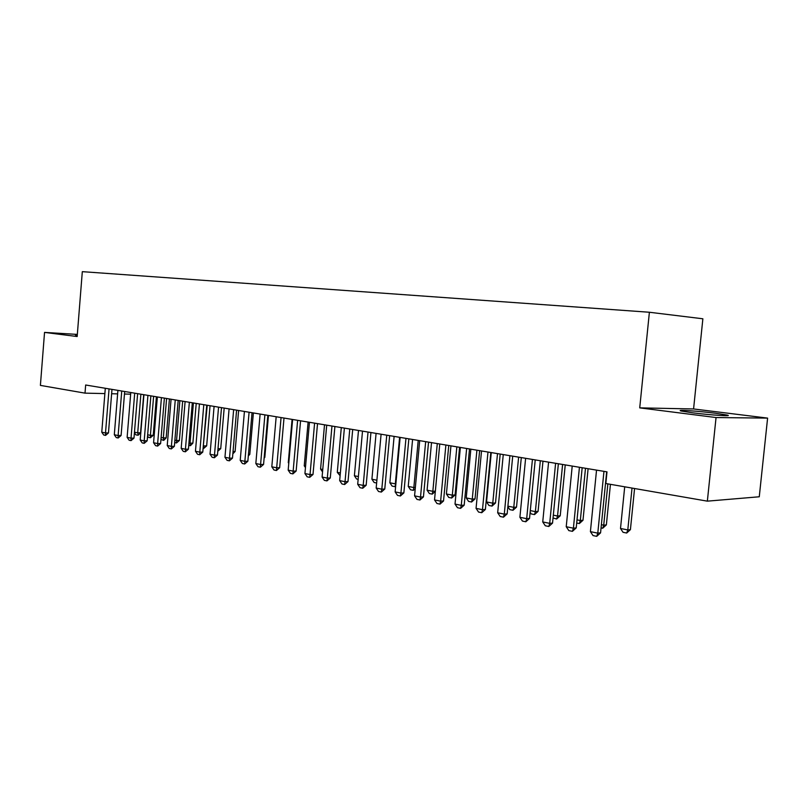 <?xml version="1.0" encoding="UTF-8"?>
<svg xmlns="http://www.w3.org/2000/svg" width="808" height="808" viewBox="0 0 808 808"><rect width="100%" height="100%" fill="white"/><g stroke="black" fill="none" stroke-linecap="round" stroke-linejoin="round"><path stroke-width="1.21" d="M692.85 412.837C710.676 415.13 734.24 416.625 726.988 415.029L715.09 413.191C697.516 410.959 674.529 409.484 681.396 411.05L692.85 412.837M693.577 408.959L639.724 407.868L716.05 417.544L767.6 418.11L693.577 408.959L702.869 318.786L649.39 312.252L82.315 271.66L77.164 336.532L44.541 332.401L40.4 385.396L85.012 393.142L104.878 393.587M767.6 418.11L759.268 496.779L707.354 501.152L716.05 417.544M707.354 501.152L605.828 483.527L606.99 471.862L85.658 385.002L85.012 393.142M111.625 393.738L117.625 393.87M124.462 394.031L130.643 394.163M77.336 334.411L44.541 332.401M639.724 407.868L649.39 312.252M77.295 334.916L75.427 335.067L77.255 335.381M603.96 471.357L597.789 533.149L600.566 532.856L596.728 536.34L593.042 535.583L590.406 531.644L596.536 470.125M606.677 471.811L600.566 532.856M590.406 531.644L597.789 533.149L596.728 536.34M624.705 486.81L620.504 528.482L627.796 529.927L632.028 488.082M630.412 529.654L626.695 533.028L627.796 529.927L630.412 529.654L634.563 488.517M626.695 533.028L623.049 532.3L620.504 528.482M579.437 467.276L573.407 528.19L576.215 527.907L572.418 531.341L568.832 530.604L566.226 526.725L572.215 466.075M582.174 467.731L576.215 527.907M566.226 526.725L573.407 528.19L572.418 531.341M555.601 463.297L549.713 523.362L552.541 523.099L548.794 526.483L545.309 525.766L542.734 521.948L548.582 462.136M558.368 463.762L552.541 523.099M542.734 521.948L549.713 523.362L548.794 526.483M601.384 524.695L603.727 525.16L607.858 483.881M606.364 524.897L602.697 528.23L603.727 525.16L606.364 524.897L610.434 484.335M602.697 528.23L601.061 527.907M577.013 519.867L580.316 520.524L585.497 468.286M582.982 520.271L579.356 523.554L580.316 520.524L582.982 520.271L588.103 468.721M579.356 523.554L576.7 523.029M532.432 459.439L526.685 518.675L529.533 518.433L525.826 521.766L522.433 521.069L519.898 517.292L525.614 458.308M535.229 459.904L529.533 518.433M519.898 517.292L526.685 518.675L525.826 521.766M509.909 455.692L504.283 514.12L507.151 513.888L503.485 517.17L500.192 516.494L497.678 512.777L503.263 454.581M512.716 456.156L507.151 513.888M497.678 512.777L504.283 514.12L503.485 517.17M553.318 515.171L557.54 516.009L562.6 464.469M560.227 515.777L556.641 519.019L557.54 516.009L560.227 515.777L565.236 464.903M556.641 519.019L553.046 517.989M530.29 510.606L535.371 511.615L540.32 460.752M538.077 511.393L534.532 514.595L535.371 511.615L538.077 511.393L542.976 461.196M534.532 514.595L531.26 513.938L530.129 512.262M487.981 452.036L482.487 509.676L485.376 509.464L481.75 512.706L478.548 512.05L476.064 508.373L481.528 450.955M490.82 452.51L485.376 509.464M476.064 508.373L482.487 509.676L481.75 512.706M507.899 506.172L513.777 507.343L518.625 457.146M516.514 507.131L512.999 510.282L513.777 507.343L516.514 507.131L521.301 457.591M512.999 510.282L509.818 509.646L507.848 506.717M466.65 448.48L461.277 505.364L464.186 505.162L460.6 508.353L457.479 507.717L455.025 504.091L460.368 447.43M469.509 448.955L464.186 505.162M455.025 504.091L461.277 505.364L460.6 508.353M491.274 452.581L486.557 501.94L492.759 503.172L497.506 453.621M495.506 502.98L492.032 506.091L492.759 503.172L495.506 502.98L500.192 454.066M492.032 506.091L488.931 505.465L486.557 501.94M445.885 445.016L440.623 501.162L443.541 500.97L440.006 504.121L436.956 503.495L434.532 499.92L439.764 443.996M448.753 445.501L443.541 500.97M434.532 499.92L440.623 501.162L440.006 504.121M470.842 449.177L466.226 497.92L472.266 499.112L476.912 450.187M475.033 498.93L471.599 502L472.266 499.112L475.033 498.93L479.629 450.642M471.599 502L468.579 501.394L466.226 497.92M425.664 441.653L420.514 497.061L423.442 496.89L419.938 500L416.979 499.394L414.575 495.859L419.695 440.653M428.543 442.127L423.442 496.89M414.575 495.859L420.514 497.061L419.938 500M450.935 445.864L446.41 493.991L452.308 495.153L456.853 446.844M455.076 494.991L451.682 498.021L452.308 495.153L455.076 494.991L459.58 447.299M451.682 498.021L448.743 497.425L446.41 493.991M405.959 438.37L400.909 493.082L403.859 492.91L400.394 495.981L397.506 495.385L395.132 491.9L400.142 437.401M408.848 438.845L403.859 492.91M395.132 491.9L400.909 493.082L400.394 495.981M431.522 442.622L427.089 490.163L432.836 491.304L437.29 443.592M435.33 491.446L432.26 494.132L432.836 491.304L435.35 491.163M432.26 494.132L429.391 493.557L427.089 490.163M386.759 435.169L381.81 489.194L384.77 489.042L381.336 492.072L378.518 491.486L376.174 488.042L381.093 434.219M389.658 435.653L384.77 489.042M376.174 488.042L381.81 489.194L381.336 492.072M412.585 439.471L408.242 486.426L413.848 487.537L418.221 440.411M415.231 488.85L413.322 490.345L413.848 487.537L415.352 487.456M413.322 490.345L410.525 489.779L408.242 486.426M368.034 432.048L363.196 485.396L366.155 485.255L362.762 488.244L360.014 487.689L357.702 484.285L362.509 431.129M370.943 432.533L366.155 485.255M357.702 484.285L363.196 485.396L362.762 488.244M394.112 436.391L389.86 482.78L395.324 483.871L399.606 437.31M395.647 486.275L394.839 486.648L395.87 483.841M394.839 486.648L392.112 486.093L389.86 482.78M349.773 429.008L345.036 481.699L348.006 481.578L344.642 484.527L341.966 483.972L339.673 480.609L344.39 428.109M352.702 429.492L348.006 481.578M339.673 480.609L345.036 481.699L344.642 484.527M376.639 483.002L374.144 482.507L371.912 479.225L376.892 480.215M376.084 433.391L371.912 479.225M331.967 426.038L327.321 478.094L330.29 477.983L326.967 480.891L324.351 480.356L322.089 477.033L326.715 425.159M334.896 426.523L330.29 477.983M322.089 477.033L327.321 478.094L326.967 480.891M358.146 479.306L356.601 478.993L354.389 475.761L358.399 476.548M358.489 430.462L354.389 475.761M314.595 423.139L310.03 474.579L313.009 474.468L309.716 477.346L307.171 476.821L304.929 473.538L309.454 422.291M317.524 423.634L313.009 474.468M304.929 473.538L310.03 474.579L309.716 477.346M340.118 475.7L337.289 472.367L340.36 472.973M341.299 427.594L337.289 472.367M297.627 420.322L293.152 471.145L296.142 471.044L292.88 473.882L290.395 473.377L288.173 470.135L292.617 419.483M300.566 420.806L296.142 471.044M288.173 470.135L293.152 471.145L292.88 473.882M324.513 424.796L320.574 469.054L322.756 469.488M320.574 469.054L322.544 471.933M281.063 417.554L276.679 467.792L279.659 467.701L276.437 470.509L274.003 470.004L271.811 466.802L276.174 416.746M284.002 418.049L279.659 467.701M271.811 466.802L276.679 467.792L276.437 470.509M308.111 422.059L304.242 465.822L305.586 466.085M304.242 465.822L305.454 467.579M264.893 414.858L260.58 464.519L263.57 464.428L260.378 467.206L258.005 466.721L255.833 463.55L260.115 414.07M267.832 415.352L263.57 464.428M255.833 463.55L260.58 464.519L260.378 467.206M292.082 419.392L288.284 462.661L288.82 462.762M288.284 462.661L288.769 463.358M249.086 412.231L244.864 461.317L247.854 461.237L244.693 463.984L242.37 463.499L240.218 460.368L244.42 411.454M252.035 412.716L247.854 461.237M240.218 460.368L244.864 461.317L244.693 463.984M233.643 409.656L229.492 458.186L232.482 458.116L229.361 460.833L227.088 460.358L224.957 457.267L229.088 408.899M236.593 410.151L232.482 458.116M224.957 457.267L229.492 458.186L229.361 460.833M264.186 457.389L264.812 457.379L268.458 415.453M264.125 458.086L264.812 457.379M218.554 407.141L214.484 455.136L217.463 455.066L214.373 457.752L212.151 457.288L210.04 454.227L214.09 406.394M221.503 407.636L217.463 455.066M210.04 454.227L214.484 455.136L214.373 457.752M248.44 454.439L249.793 454.409L253.379 412.939M248.309 455.934L249.793 454.409M203.798 404.687L199.798 452.147L202.778 452.086L199.717 454.732L197.546 454.288L195.455 451.258L199.435 403.96M206.747 405.172L202.778 452.086M195.455 451.258L199.798 452.147L199.717 454.732M233.047 451.541L235.108 451.5L238.623 410.484M232.856 453.813L235.108 451.5M189.365 402.283L185.436 449.218L188.416 449.177L185.375 451.793L183.254 451.359L181.184 448.359L185.103 401.566M192.314 402.768L188.416 449.177M181.184 448.359L185.436 449.218L185.375 451.793M218.008 448.703L220.725 448.662L224.18 408.08M220.725 448.662L217.796 451.218M175.255 399.93L171.387 446.359L174.366 446.319L171.357 448.905L169.276 448.48L167.236 445.511L171.074 399.233M178.194 400.414L174.366 446.319M167.236 445.511L171.387 446.359L171.357 448.905M203.313 445.814L207.242 405.252M206.656 445.875L203.727 448.41L203.808 445.915L206.656 445.875L210.05 405.727M203.727 448.41L203.101 448.278M161.438 397.627L157.641 443.562L160.62 443.531L157.641 446.087L155.601 445.673L153.581 442.734L157.358 396.94M164.377 398.112L160.62 443.531M153.581 442.734L157.641 443.562L157.641 446.087M188.941 442.976L190.031 443.188L193.415 402.95M192.88 443.158L190.446 445.652L190.031 443.188L192.88 443.158L196.213 403.414M189.971 445.652L188.729 445.41M147.925 395.375L144.188 440.825L147.167 440.794L144.208 443.329L142.218 442.915L140.208 440.017L143.925 394.708M150.864 395.859L147.167 440.794M140.208 440.017L144.188 440.825L144.208 443.329M174.882 440.188L176.548 440.511L179.871 400.697M179.386 440.491L176.508 442.966L176.548 440.511L179.386 440.491L182.669 401.162M176.508 442.966L174.679 442.592M134.694 393.173L131.027 438.148L133.987 438.118L131.068 440.623L129.118 440.229L127.129 437.35L130.785 392.516M137.633 393.658L133.987 438.118M127.129 437.35L131.027 438.148L131.068 440.623M161.125 437.461L163.337 437.896L166.599 398.485M166.175 437.875L163.792 440.32L163.337 437.896L166.175 437.875L169.407 398.95M163.317 440.32L160.964 439.35M121.745 391.011L118.13 435.522L121.089 435.502L118.19 437.976L116.281 437.593L114.312 434.744L117.907 390.375M124.674 391.496L121.089 435.502M114.312 434.744L118.13 435.522L118.19 437.976M147.662 434.795L150.399 435.33L153.611 396.324M153.227 435.32L150.399 437.744L150.399 435.33L153.227 435.32L156.409 396.789M150.399 437.744L148.49 437.36L147.561 436.007M109.06 388.901L105.505 432.947L108.464 432.936L105.585 435.391L103.717 435.007L101.768 432.189L105.303 388.274M111.979 389.385L108.464 432.936M101.768 432.189L105.505 432.947L105.585 435.391M134.482 432.179L137.713 432.825L140.885 394.203M140.552 432.805L138.219 435.209L137.713 432.825L140.552 432.805L143.683 394.668M137.744 435.209L135.865 434.835L134.431 432.755M726.917 415.686L726.988 415.029"/></g></svg>

